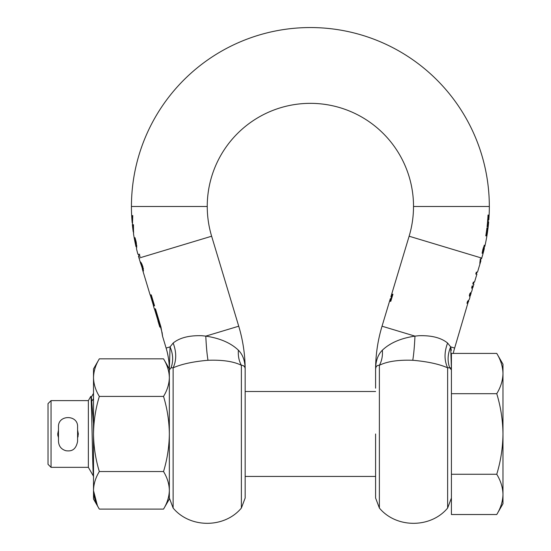 <?xml version="1.0" encoding="UTF-8"?>
<svg xmlns="http://www.w3.org/2000/svg" width="551" height="551" viewBox="0 0 551 551"><rect width="100%" height="100%" fill="white"/><g stroke="black" fill="none" stroke-linecap="round" stroke-linejoin="round"><path stroke-width="0.83" d="M77.588 441.406L77.588 426.846C78.18 414.517 57.889 414.517 58.482 426.846L58.482 441.406C58.805 446.296 61.333 449.409 66.044 450.752C69.812 451.152 75.611 451.476 77.588 441.406M93.608 476.16L93.512 476.264C92.637 477.931 91.721 393.173 90.729 396.5L88.36 400.611L51.05 400.611L48.013 403.642L48.013 464.307L51.05 467.338L51.05 400.611M91.246 401.941L93.512 398.662M51.05 467.338L88.36 467.338L93.512 476.264M375.596 476.436L245.167 476.436M375.596 391.506L245.167 391.506M78.146 435.999L77.588 437.852L78.345 433.974L77.588 430.09M57.924 435.993L57.724 433.974L58.482 437.852M58.482 430.09L57.724 433.974M88.36 467.338L88.36 400.611M93.512 423.526L91.397 397.519L90.729 396.5M502.987 474.094L502.987 468.543M502.987 411.397L502.987 412.1M502.987 408.642L502.987 404.668M496.754 514.524C500.742 507.96 502.815 501.252 502.987 494.392L502.987 503.738L496.754 514.524L451.421 514.524L451.421 353.418M496.754 474.253C500.742 461.118 502.815 447.694 502.987 433.974L502.987 494.392C502.815 487.525 500.742 480.816 496.754 474.253L451.421 474.253M496.754 393.696C500.742 387.133 502.815 380.417 502.987 373.557L502.987 433.974C502.815 420.255 500.742 406.824 496.754 393.696L451.421 393.696M502.987 373.557L502.987 364.211L502.987 373.557C502.815 366.697 500.742 359.982 496.754 353.418L451.531 353.418M502.987 364.211L496.754 353.418M502.987 435.345L502.987 434.732M502.987 433.795L502.987 426.825M502.987 463.432L502.987 456.49M390.948 298.697L391.513 296.824M245.167 369.797L245.167 369.928C245.326 366.904 244.059 365.354 241.379 365.285C238.962 360.898 237.963 355.863 238.39 350.188C242.943 354.713 245.202 361.291 245.167 369.928L245.167 433.974L245.167 369.928C245.202 361.291 242.943 354.713 238.39 350.188C230.745 342.908 219.883 338.218 205.792 336.124L201.997 335.724C189.248 335.304 179.633 337.742 173.159 343.046L170.073 346.875L166.12 348.067L162.531 336.158L160.954 327.053L155.472 308.856L154.314 308.856L153.398 305.826L154.555 305.826L151.27 294.902L150.113 294.902L146.291 282.202M472.069 286.355L472.062 288.097M470.575 293.056L469.61 294.551L469.714 295.915M468.226 300.853L467.152 302.685M131.441 206.487A178.937 178.937 0 0 1 310.378 27.55A178.937 178.937 0 0 1 489.322 206.487L413.505 206.487A103.127 103.127 0 0 1 409.124 236.221L390.879 296.824L391.692 296.824L392.47 294.241L392.925 294.241L390.783 301.335L390.335 301.335L391.127 298.697L391.582 298.697M415.082 336.103L414.965 336.124C414.49 346.269 413.76 354.327 412.768 360.285L413.505 360.333C427.962 361.656 439.333 364.156 447.632 367.82C444.196 360.395 444.189 352.137 447.605 343.046L450.684 346.875L447.605 343.046C441.082 337.729 431.467 335.29 418.76 335.724L414.965 336.124L382.036 326.206L390.315 298.697L391.127 298.697M468.667 300.46L454.644 348.067A75.831 75.831 0 0 0 453.239 353.418M468.681 301.431L466.966 303.298L467.565 301.307L469.252 299.544L469.955 297.216L469.321 295.467L469.913 293.504L471.601 291.748L472.31 289.378L471.677 287.65L472.248 285.749L472.854 287.574L473.929 284.02L472.765 284.02L473.35 282.091L474.507 282.091L476.925 274.067L475.768 274.067L476.346 272.139L477.503 272.139L480.913 260.733M409.124 236.221L481.732 258.088L481.498 258.86L480.327 258.86L479.804 263.378L480.94 260.733L480.21 260.733M472.283 288.504L472.854 287.574M469.61 294.551L470.258 294.551L471.119 292.553M471.112 293.373L469.969 296.459M473.874 282.091L473.295 284.02M476.87 272.139L476.291 274.067M480.865 258.86L480.307 260.733M412.768 360.285C398.277 359.762 387.146 361.422 379.384 365.285C381.802 360.898 382.793 355.863 382.373 350.188C377.821 354.713 375.555 361.291 375.596 369.928C375.548 366.759 376.808 365.21 379.384 365.285L379.384 508.05C396.252 528.402 430.751 528.409 447.632 508.05L451.421 498.014M379.384 508.05L375.596 498.014L375.596 433.974L375.596 479.776M133.652 231.847L133.232 231.847L133.28 228.658M245.167 369.59A151.656 151.656 0 0 0 238.728 326.206L211.632 236.221A103.127 103.127 0 0 1 207.252 206.487L131.427 206.487A178.951 178.951 0 0 0 131.661 215.586L131.668 215.586A178.944 178.944 0 0 0 132.171 222.68L132.591 222.68M146.552 283.076L142.502 269.632L143.226 271.285L143.439 270.968L142.833 266.532L141.428 263.158L140.367 261.801L140.691 263.619L139.024 258.088A178.951 178.951 0 0 1 138.473 256.208L139.623 256.208A177.849 177.849 0 0 1 139.072 254.28L138.59 254.28M99.325 396.41C95.605 408.656 93.67 421.178 93.512 433.974L93.512 368.915L99.325 358.846C95.605 364.969 93.67 371.229 93.512 377.628C93.67 384.026 95.605 390.287 99.325 396.41L163.53 396.41C167.249 390.287 169.185 384.026 169.343 377.628L169.343 369.928L171.072 367.772C173.469 361.077 173.138 354.114 170.073 346.875L169.336 369.005M159.797 327.053L157.965 320.992L158.474 320.992L159.797 327.053L160.555 327.053L162.304 333.451M162.421 334.595L162.531 336.158M154.438 308.856L158.096 320.992M150.237 294.902L153.529 305.826M142.289 268.819L142.502 269.632M140.691 263.619L140.987 264.377M154.032 305.826L150.747 294.902M160.534 326.151L159.122 320.992L158.474 320.992M158.598 320.992L154.948 308.856M142.833 270.644L143.467 270.644L143.04 269.322M141.38 263.805L141.001 262.455L140.367 262.455M171.072 367.772L173.131 367.82L173.131 508.05C189.999 528.402 224.498 528.409 241.379 508.05L241.379 365.285C233.638 361.428 222.508 359.762 207.996 360.285C207.004 354.327 206.267 346.269 205.792 336.124L238.728 326.206M173.159 343.046C176.568 352.137 176.561 360.395 173.131 367.82C181.375 364.17 192.747 361.67 207.252 360.333L207.996 360.285M241.379 508.05L245.167 498.014L245.167 433.974L245.167 479.776M141.607 264.549L142.392 266.519L142.619 269.322L140.939 264.156L141.001 263.805L142.117 264.549M173.131 508.05L169.343 498.014L169.343 490.314C169.185 483.916 167.249 477.655 163.53 471.539C167.249 459.293 169.185 446.771 169.343 433.974C169.185 421.178 167.249 408.656 163.53 396.41M143.418 268.523L143.253 269.322L142.619 269.322M141.827 263.922L141.001 263.805M243.425 365.733L244.541 366.794M136.242 242.213L135.009 237.701L134.499 237.701A178.627 178.627 0 0 0 134.527 237.846L135.76 242.213L136.242 242.213L136.593 248.267M159.921 327.053L160.555 327.053L160.031 324.022L159.391 324.022M136.744 245.388L136.634 246.724A178.345 178.345 0 0 0 136.717 247.103M139.727 254.28L138.556 254.28A178.345 178.345 0 0 0 139.107 256.208L140.278 256.208M138.556 254.28L139.231 254.28M166.12 348.067A75.831 75.831 0 0 1 169.343 369.542M135.76 242.213L136.007 246.724L136.689 246.387M137.922 254.28A178.951 178.951 0 0 1 136.483 248.735L136.724 246.903M134.499 237.701L135.009 237.701M134.527 237.846L135.05 237.846M133.466 224.691L133.039 224.691L133.466 224.691L133.521 233.789A178.951 178.951 0 0 0 136.007 246.724L136.007 246.724M132.433 224.078L132.77 215.586L132.343 215.586L132.77 215.586L132.343 215.586L132.171 222.68M132.529 223.32L132.454 223.926M133.039 224.691L133.232 231.847A178.951 178.951 0 0 1 132.357 224.691M133.618 232.543L133.583 233.018M133.569 233.169L133.521 233.789M375.596 388.173L375.596 369.721M486.292 235.869A178.345 178.345 0 0 0 486.492 234.636L486.595 233.996M413.525 206.487A103.14 103.14 0 0 0 310.378 103.347A103.14 103.14 0 0 0 207.238 206.487M473.089 206.487L476.884 206.487M484.205 246.407A178.345 178.345 0 0 1 484.019 247.213L484.198 245.223M483.241 247.922L484.384 247.213L484.053 249.651A178.951 178.951 0 0 0 484.301 248.639M488.062 221.874A178.345 178.345 0 0 0 488.22 219.945L488.186 219.945A178.31 178.31 0 0 0 488.489 215.062L488.021 215.062A177.849 177.849 0 0 1 487.07 226.757L487.539 226.757A178.31 178.31 0 0 0 488.028 221.874L488.675 221.874A178.951 178.951 0 0 1 487.979 228.472L487.146 233.996L486.554 233.996A178.31 178.31 0 0 0 487.401 227.88L486.939 227.88A177.849 177.849 0 0 1 485.782 235.869L486.905 235.869L487.298 232.997M488.22 219.945L487.566 219.945M414.965 336.124C400.88 338.218 390.012 342.908 382.373 350.188L382.408 350.154M388.414 345.415L390.659 344.024M393.696 342.385L394.936 341.785M451.421 369.005L450.684 346.875C447.626 354.114 447.295 361.077 449.692 367.772L450.718 367.916M454.644 348.067L450.684 346.875L451.317 350.374M447.632 508.05L447.632 367.82L449.692 367.772L451.421 369.879M488.489 215.062L488.021 215.062M488.028 221.874L488.675 221.874M486.554 233.996L486.085 233.996M487.401 227.88L486.939 227.88M484.825 246.407L484.818 245.223L483.93 246.373L482.834 249.555L482.132 253.288L482.648 253.288A178.51 178.51 0 0 0 482.676 253.185L482.146 253.185M482.676 253.185L482.876 251.773L482.373 251.773M482.876 251.773L483.289 249.706L482.8 249.706M483.289 249.706L483.874 247.922L483.303 247.922M483.874 247.922L484.384 247.213M487.118 234.561A178.951 178.951 0 0 0 487.545 231.73L487.359 232.997M487.545 231.73L487.656 230.607M487.697 230.607L487.745 229.987M382.036 326.206A151.656 151.656 0 0 0 375.596 369.556M392.147 296.824L391.692 296.824M488.827 219.945A178.951 178.951 0 0 0 489.336 206.487M484.846 246.331A178.951 178.951 0 0 0 486.905 235.869M481.732 258.088A178.951 178.951 0 0 0 484.053 249.651M480.596 260.733L480.121 260.733M470.258 294.551L470.409 295.701M163.53 509.096C167.249 502.973 169.185 496.713 169.343 490.314L169.343 499.034L163.53 509.096L99.325 509.096C95.605 502.973 93.67 496.713 93.512 490.314L93.512 499.034L99.325 509.096M97.355 505.405L93.512 490.638M99.325 358.846L163.53 358.846C167.249 364.969 169.185 371.229 169.343 377.628L169.343 368.915M99.325 471.539C95.605 477.655 93.67 483.916 93.512 490.314L93.512 433.974C93.67 446.771 95.605 459.293 99.325 471.539L163.53 471.539M169.343 490.314L169.343 377.628M93.512 394.688L93.512 392.14M211.632 236.221L139.024 258.088M142.778 268.523L143.329 268.523M142.392 266.519L142.833 266.519M134.733 238.459L135.243 238.459M135.036 239.396L135.532 239.396M135.394 240.656L135.883 240.656M136.035 243.955L136.545 243.955M136.118 245.388L136.696 245.388M136.069 246.366L136.696 246.366M486.499 234.595L487.112 234.595M484.295 245.973L484.914 245.973M482.759 252.565L482.242 252.565M93.512 393.352L91.246 397.264M169.336 368.908L163.53 358.846"/></g></svg>
